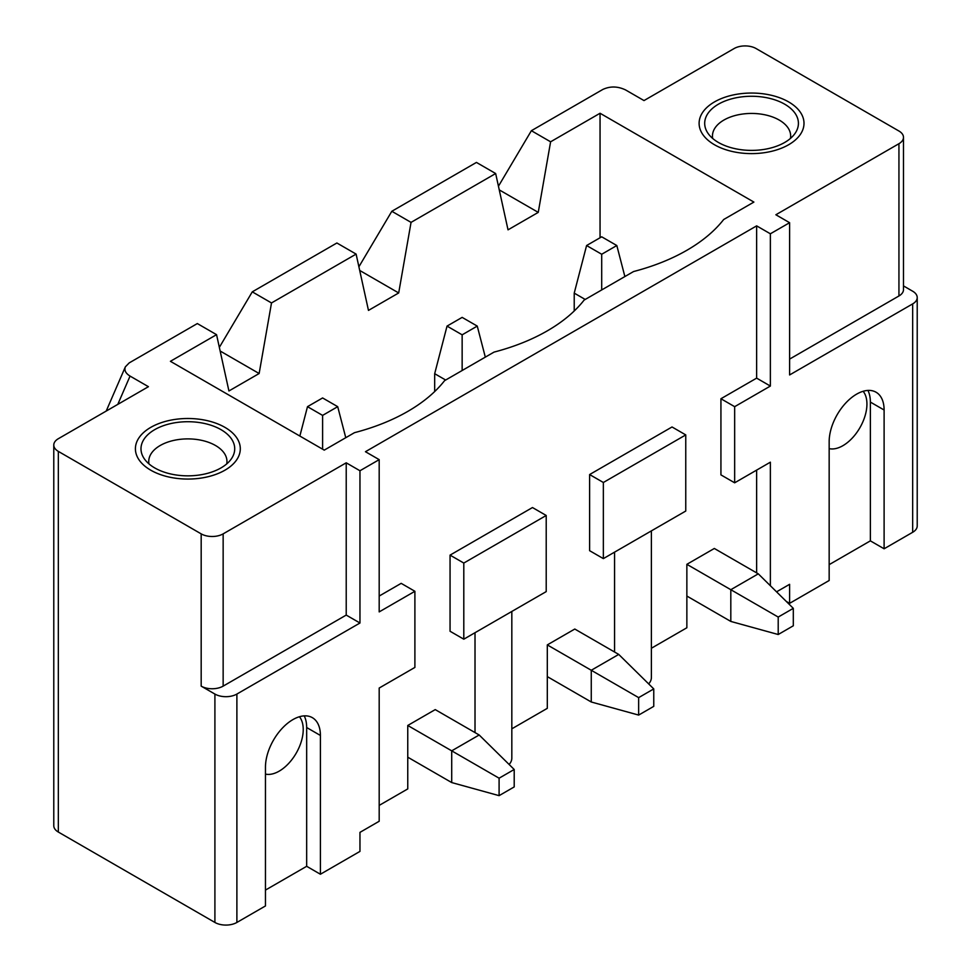 <?xml version="1.0" encoding="UTF-8"?>
<svg xmlns="http://www.w3.org/2000/svg" width="971" height="971" viewBox="0 0 971 971"><rect width="100%" height="100%" fill="white"/><g stroke="black" fill="none" stroke-linecap="round" stroke-linejoin="round"><path stroke-width="1.46" d="M265.459 890.091L306.666 866.302L306.666 727.522A38.852 22.43 120 0 0 304.226 715.882M265.459 774.093A33.997 19.626 120 0 0 295.852 753.775A33.997 19.626 120 0 0 299.444 716.744M201.179 686.133A15.536 8.97 0 0 0 223.148 686.133L346.222 615.08L346.222 462.815L223.148 533.868A15.536 8.97 0 0 1 201.179 533.868L58.333 451.394L58.333 832.05L214.907 922.45L214.907 694.059L201.179 686.133L201.179 533.868M214.907 694.059A15.536 8.97 0 0 0 236.888 694.059L359.962 623.006L359.962 470.753L379.188 459.647L379.188 611.9L414.896 591.29L414.896 667.417L379.188 688.038L379.188 821.26L359.962 832.365L359.962 851.397L320.406 874.24L320.406 735.46A38.852 22.43 120 0 0 312.359 717.666A38.852 22.43 120 0 0 282.415 728.08A38.852 22.43 120 0 0 265.459 767.175L265.459 905.955L236.888 922.45A15.536 8.97 180 0 1 214.907 922.45M58.333 832.05A15.536 8.97 180 0 1 53.781 825.702L53.781 445.058A15.536 8.97 0 0 0 58.333 451.394M320.406 874.24L306.666 866.302M150.772 427.374A52.446 30.283 180 0 1 207.928 420.807A52.446 30.283 180 0 1 240.298 448.784A52.446 30.283 180 0 1 187.852 479.055A52.446 30.283 180 0 1 135.406 448.784A52.446 30.283 180 0 1 150.772 427.374M714.474 101.919A52.446 30.283 180 0 1 771.629 95.352A52.446 30.283 180 0 1 804 123.329A52.446 30.283 180 0 1 751.554 153.612A52.446 30.283 180 0 1 699.108 123.329A52.446 30.283 180 0 1 714.474 101.919A52.446 30.283 0 0 0 699.108 123.329A52.446 30.283 0 0 0 751.554 153.612A52.446 30.283 0 0 0 804 123.329A52.446 30.283 0 0 0 771.629 95.352A52.446 30.283 0 0 0 714.474 101.919M346.222 462.815L359.962 470.753M770.367 585.744L770.367 462.184L734.659 482.805L720.931 474.88L720.931 398.741L756.64 378.132L756.64 225.867L365.448 451.709L379.188 459.647M756.64 225.867L770.367 233.793L789.605 222.699L789.605 374.952L912.667 303.899A15.536 8.97 -0 0 0 917.219 297.551A15.536 8.97 -0 0 0 912.667 291.215L903.491 285.911M789.605 359.1L898.94 295.973A15.536 8.97 -0 0 0 903.491 289.625L903.491 137.372A15.536 8.97 0 0 1 898.94 143.708L775.865 214.761L789.605 222.699M903.491 137.372A15.536 8.97 0 0 0 898.94 131.024L756.093 48.55A15.536 8.97 0 0 0 734.112 48.55L644.004 100.571L625.627 89.963C617.787 86.201 610.176 86.031 602.797 89.466L531.38 130.709L498.451 186.214M53.781 445.058A15.536 8.97 0 0 1 58.333 438.71L148.429 386.689L130.053 376.08C125.66 373.362 124.094 370.291 125.356 366.844L129.204 362.899L197.331 323.561L216.557 334.667L170.411 361.309L324.241 450.131L354.464 432.678A179.975 103.909 0 0 0 444.572 380.656L494.021 352.109A179.975 103.909 0 0 0 584.117 300.088L633.565 271.54A179.975 103.909 0 0 0 723.674 219.519L753.884 202.077L600.054 113.255L550.606 141.802L531.38 130.709M359.962 623.006L346.222 615.08M829.161 564.649L870.368 540.859L870.368 402.079A38.852 22.43 120 0 0 867.928 390.427M829.161 448.638A33.997 19.626 120 0 0 854.019 436.113A33.997 19.626 120 0 0 866.933 404.057A33.997 19.626 120 0 0 863.146 391.289M475.013 632.704L475.013 732.583M450.059 555.121L450.059 631.259L463.798 639.185L546.212 591.606L546.212 515.48L463.798 563.059L450.059 555.121L532.472 507.542L546.212 515.48M511.826 728.82L547.304 708.332L547.304 644.902L591.266 670.269L618.733 654.418L653.762 688.912L638.651 697.627L638.651 715.081L653.762 706.354L653.762 688.912M618.733 654.418L574.783 629.038L547.304 644.902M574.783 692.481L547.304 676.617L591.266 701.997L591.266 670.269L638.651 697.627M614.57 552.135L614.57 652.002M685.757 434.911L672.029 426.973L589.615 474.552L589.615 550.691L603.355 558.616L685.757 511.037L685.757 434.911L603.355 482.49L603.355 558.616M651.383 648.252L686.861 627.764L686.861 564.321L730.811 589.7L758.29 573.837L793.307 608.344L778.208 617.058L778.208 634.512L793.307 625.785L793.307 608.344M758.29 573.837L714.328 548.469L686.861 564.321M714.328 611.912L686.861 596.048L730.811 621.428L730.811 589.7L778.208 617.058M756.64 572.89L756.64 470.122M379.188 596.048L401.169 583.353L414.896 591.29M379.188 805.396L407.759 788.913L407.759 725.471L451.709 750.838L479.176 734.986L514.205 769.481L499.094 778.196L499.094 795.65L514.205 786.923L514.205 769.481M479.176 734.986L435.226 709.607L407.759 725.471M435.226 773.05L407.759 757.186L451.709 782.565L451.709 750.838L499.094 778.196M756.64 378.132L770.367 386.057L770.367 233.793M917.219 297.551L917.219 525.942A15.536 8.97 180 0 1 912.667 532.29L884.108 548.785L884.108 410.005A38.852 22.43 120 0 0 876.06 392.223A38.852 22.43 120 0 0 846.117 402.625A38.852 22.43 120 0 0 829.161 441.732L829.161 580.5L789.605 603.343L789.605 584.311L776.557 591.837M734.659 482.805L734.659 406.679L770.367 386.057M884.108 548.785L870.368 540.859M786.304 601.437L789.605 603.343M359.707 270.448L398.693 292.951L368.47 310.404L356.114 254.099L336.888 242.993L252.278 291.846L219.349 347.351M509.107 764.456A23.304 13.46 0 0 0 511.826 758.145L511.826 611.451M463.798 563.059L463.798 639.185M600.054 237.761L600.054 113.255M216.557 334.667L228.925 390.973L259.136 373.519L271.504 302.952L252.278 291.846M398.693 292.951L411.049 222.383L495.659 173.53L508.027 229.836L538.25 212.382L550.606 141.802M356.114 254.099L271.504 302.952M720.931 398.741L734.659 406.679M495.659 173.53L476.433 162.424L391.823 211.277L358.894 266.782M411.049 222.383L391.823 211.277M603.355 482.49L589.615 474.552M648.652 683.887A23.304 13.46 0 0 0 651.383 677.564L651.383 530.882M259.136 373.519L220.15 351.017M538.25 212.382L499.252 189.879M574.225 310.987L574.225 293.121L586.593 245.529L601.704 254.256L601.704 289.941M585.222 299.456L574.225 293.121M601.704 254.256L616.816 245.529L601.704 236.815L586.593 245.529M778.208 634.512L730.811 621.428M616.816 245.529L624.875 276.565M434.68 391.556L434.68 373.689L447.036 326.098L462.147 334.825L462.147 370.509M445.665 380.025L434.68 373.689M462.147 334.825L477.259 326.098L462.147 317.383L447.036 326.098M638.651 715.081L591.266 701.997M477.259 326.098L485.318 357.134M299.857 436.052L307.491 406.667L322.603 415.394L322.603 449.172M322.603 415.394L337.702 406.667L322.603 397.952L307.491 406.667M499.094 795.65L451.709 782.565M337.702 406.667L345.773 437.703M790.43 138.452A39.107 22.576 0 0 0 790.661 136.025A39.107 22.576 0 0 0 766.52 115.161A39.107 22.576 0 0 0 723.905 120.052A39.107 22.576 0 0 0 712.459 136.025A39.107 22.576 0 0 0 712.678 138.452M718.406 104.2A46.875 27.067 0 0 0 707.713 132.893A46.875 27.067 0 0 0 751.554 150.396A46.875 27.067 0 0 0 795.395 132.893A46.875 27.067 0 0 0 776.982 100.596A46.875 27.067 0 0 0 718.406 104.2M224.944 470.195A52.446 30.283 0 0 0 240.298 448.784A52.446 30.283 0 0 0 187.852 418.501A52.446 30.283 0 0 0 135.406 448.784A52.446 30.283 0 0 0 167.777 476.761A52.446 30.283 0 0 0 224.944 470.195M226.729 463.895A39.107 22.576 0 0 0 226.959 461.468A39.107 22.576 0 0 0 187.852 438.892A39.107 22.576 0 0 0 148.745 461.468A39.107 22.576 0 0 0 148.976 463.895M221 467.913A46.875 27.067 0 0 0 231.693 458.348A46.875 27.067 0 0 0 187.852 421.717A46.875 27.067 0 0 0 144.011 458.348A46.875 27.067 0 0 0 221 467.913M223.148 686.133L223.148 533.868M236.888 922.45L236.888 694.059M898.94 143.708L898.94 295.973M117.794 404.373L130.053 376.08M912.667 303.899L912.667 532.29M320.406 735.46L306.666 727.522M884.108 410.005L870.368 402.079M125.356 366.844L106.203 411.073"/></g></svg>
